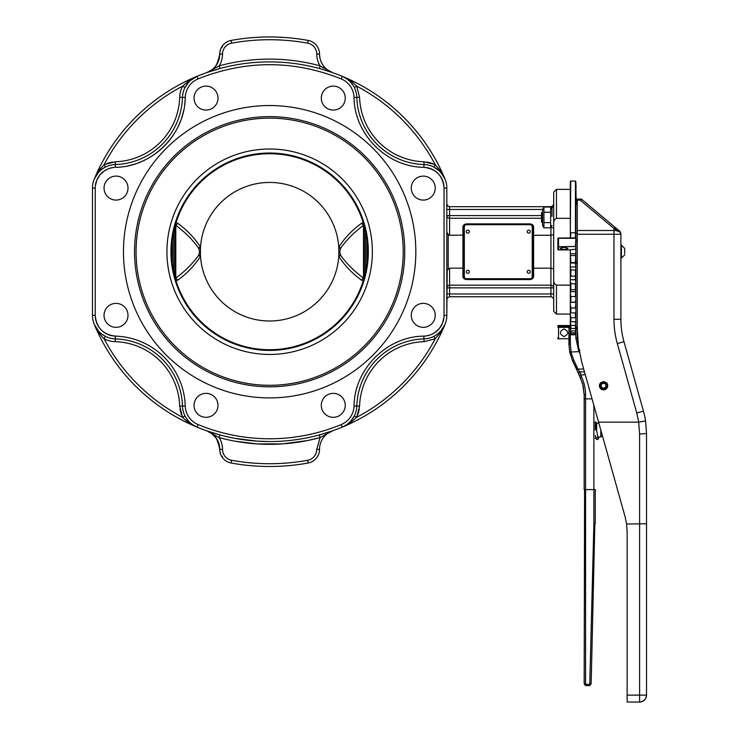 <?xml version="1.0" encoding="UTF-8"?>
<svg xmlns="http://www.w3.org/2000/svg" width="739" height="739" viewBox="0 0 739 739"><rect width="100%" height="100%" fill="white"/><g stroke="black" fill="none" stroke-linecap="round" stroke-linejoin="round"><path stroke-width="1.11" d="M568.938 338.711L558.148 338.748L557.853 337.88L558.056 338.813A0.693 0.693 0 0 0 558.545 339.016L558.823 339.016M557.853 338.203L557.853 338.323A0.693 0.693 0 0 0 558.545 339.016M558.619 338.545L558.056 338.009M558.056 338.813A0.693 0.693 0 0 1 557.853 338.323L557.853 337.88M570.517 237.93L570.739 232.794L575.45 232.794L575.45 237.866L558.056 238.069A0.693 0.693 0 0 0 557.853 238.558L558.545 239.159L558.915 238.281L575.866 238.281L575.866 181.471L576.143 204.749M558.638 237.866L558.545 237.866A0.693 0.693 0 0 0 558.056 238.069M558.638 238.503L558.148 238.189L558.915 238.281M575.866 287.767L575.866 283.85L570.831 283.693L570.323 281.254L570.323 276.183L575.866 276.109L575.866 238.281L575.45 246.466L558.823 246.715L557.853 246.161L557.853 249.237L557.853 238.558L558.915 237.986M557.853 238.734L558.148 238.189L558.056 239.159M557.853 246.373A0.693 0.665 0 0 0 558.056 246.844L575.866 246.466L575.866 275.527M558.056 246.844A0.693 0.665 0 0 0 558.545 247.038L558.619 246.909M558.823 246.466L558.148 246.586L558.056 245.791L558.545 245.791L558.545 239.159M557.853 239.159L558.056 245.791M558.619 246.299L558.545 245.791M551.996 227.686L553.696 227.686M551.996 216.379L551.996 207.179L553.696 207.179M542.574 225.469L542.574 209.396L543.941 207.031L543.941 227.834L542.574 225.469M543.941 227.834L550.638 227.834L551.996 225.469M551.996 209.396L550.638 207.031L550.638 227.834M543.941 222.633L550.638 222.633M543.941 212.232L550.638 212.232M543.941 207.031L550.638 207.031M542.574 211.89L541.511 212.952L541.511 221.912L542.574 222.975M575.866 227.991L575.866 205.858M575.866 322.555L575.866 327.95L575.866 325.326L570.831 325.548L570.323 321.428L570.323 318.731L570.831 321.742L575.45 321.742L575.866 321.216L575.866 317.659L570.831 317.788L570.323 313.918L570.323 310.454L570.831 312.902L575.45 312.902L575.866 312.366L575.866 302.584L575.866 307.978L570.831 308.015L570.323 304.523L570.323 300.394L570.831 302.196L575.45 302.196L575.866 301.678L575.866 275.453M564.088 328.966C569.002 331.515 569.002 334.046 564.088 336.596C559.174 334.046 559.174 331.515 564.088 328.966M570.323 329.927L570.831 334.776L570.323 328.994L570.831 332.855L575.45 332.855L575.866 324.199M570.323 326.823L570.323 324.975L570.831 328.467L575.45 328.467L575.866 330.767L570.831 331.063L570.323 326.823L570.323 328.994M570.323 321.428L570.323 324.975M570.323 313.918L570.323 318.731M570.323 304.523L570.323 310.454M575.866 288.931L575.866 296.598L570.831 296.533L570.323 293.522L570.323 300.394M570.323 293.522L570.323 288.857L570.831 289.956L575.866 289.466L575.866 301.678M570.323 281.254L570.323 288.857M570.323 268.081L570.323 262.77L575.45 262.4L575.866 270.123L570.831 269.883L570.323 268.081L570.323 276.183M570.831 262.4L570.323 254.419L570.323 262.77M570.323 254.419L570.323 249.717L575.866 249.311L575.45 262.4M556.467 189.369L553.696 192.14L553.696 223.834C553.446 221.247 554.37 219.409 556.467 218.319L556.467 189.369L570.323 189.369L570.323 181.471L570.323 238.263M575.866 327.977L575.866 327.238M575.866 298.14L575.866 299.554M575.866 307.978L575.866 315.83M575.45 269.883L575.45 279.73L575.866 283.85L575.866 277.171M575.45 302.196L575.866 298.898M575.866 308.135L575.866 321.216M575.45 321.742L575.866 325.326L575.866 316.56M575.866 326.398L575.45 334.167L570.831 334.167M575.866 236.582L575.866 229.552L575.866 236.582M570.323 279.73L575.45 279.73L575.866 283.85L575.866 263.5L577.251 263.5M575.45 296.533L575.866 285.568M576.143 198.44L576.143 197.683M576.143 187.022L575.866 184.815M557.853 249.237A0.693 0.693 0 0 0 558.545 249.93L558.545 247.038L558.545 249.902L557.853 249.237L558.545 249.902L570.323 249.902L558.545 249.93M575.45 328.467L575.45 325.548M575.45 334.167L575.45 334.776L570.831 334.776M557.853 326.906L557.853 326.222A0.693 0.684 180 0 1 558.545 325.539L570.323 325.539L558.545 325.52L557.853 326.213M570.831 332.855L570.831 331.063M570.831 328.467L570.831 325.548M570.831 321.742L570.831 317.788M570.831 312.902L570.831 308.015M570.831 302.196L570.831 296.533M570.831 289.956L570.831 283.693M570.831 276.552L570.831 269.883M570.831 255.518L575.45 255.518M560.273 248.452C562.813 247.14 565.353 247.14 567.894 248.452C565.353 249.773 562.813 249.773 560.273 248.452M575.866 231.021L575.866 233.561M570.323 232.905L570.739 181.055L575.45 181.055L575.45 232.794L576.143 232.914M600.77 382.645L603.578 381.555C608.936 384.326 608.936 387.097 603.578 389.869A4.157 4.157 0 0 1 603.061 389.832L603.264 388.187L601.657 387.301L601.084 385.555L601.869 383.892L603.578 383.218L605.287 383.892L606.063 385.555L605.5 387.301L603.892 388.187L604.096 389.832A4.157 4.157 0 0 1 603.578 389.869C598.211 387.097 598.211 384.326 603.578 381.555L606.377 382.645M603.116 389.398L600.715 388.077L599.874 385.481L601.038 383.005L603.578 381.998L606.119 383.005L607.282 385.481L606.433 388.077L604.04 389.398M606.451 382.71L606.904 383.227M606.968 383.31L607.319 383.892M607.356 383.994L607.587 384.631M607.615 384.733L607.726 385.407M607.726 385.509L607.707 386.192M607.698 386.294L607.541 386.968M607.513 387.051L607.227 387.698M607.199 387.753L606.784 388.354M606.765 388.381L606.248 388.899M606.22 388.917L605.611 389.333M605.564 389.361L604.908 389.647M604.835 389.675L604.151 389.832M602.996 389.832L602.322 389.675M602.239 389.647L601.592 389.361M601.537 389.333L600.936 388.917M600.909 388.899L600.391 388.381M600.373 388.354L599.957 387.744M599.929 387.698L599.643 387.051M599.615 386.968L599.458 386.285M599.449 386.192L599.421 385.509M599.431 385.407L599.541 384.733M599.56 384.631L599.791 383.994M599.837 383.892L600.188 383.31M600.253 383.227L600.705 382.71M624.704 253.8L624.704 248.424L624.704 253.8M620.899 258.299L624.704 255.02M620.899 245.145L621.425 245.145L621.425 258.299M623.984 341.714L617.314 343.58L636.778 413.018L643.447 411.143A83.138 83.138 0 0 1 645.553 420.879A83.138 83.138 0 0 0 643.447 411.143L623.984 341.714A83.138 83.138 0 0 1 620.899 319.266L620.899 234.254A6.928 3.769 180 0 0 613.97 230.485L577.251 230.485L577.251 200.334L582.184 199.715A2.771 2.771 0 0 0 581.344 199.234L582.184 199.715L581.454 199.687M595.264 430.052L595.264 422.357M593.879 405.36L593.879 523.563L595.264 523.581L595.264 489.551L585.565 489.634L585.565 398.875L592.059 398.875M578.378 345.935L577.251 336.818M576.845 328.19L577.251 330.702L577.251 328.449L575.866 328.088L575.866 338.12L578.591 350.425L575.866 338.12L576.845 338.231M596.65 430.412L596.65 423.124L598.858 423.124M597.675 436.98L600.807 436.98L602.193 435.594M571.09 351.625L570.323 344.069L568.938 344.42L569.695 352.078L578.988 351.625L579.533 352.789M585.26 374.627L579.284 375.209L578.637 373.823L582.646 383.735L584.179 394.931L583.191 385.934L580.281 377.361L581.538 376.77L579.893 371.856L578.72 372.493L578.637 373.823L578.72 372.493L578.637 373.823L572.568 360.817L577.067 369.5M580.078 372.668L577.953 369.084L576.697 369.666M584.586 489.606L584.179 683.621L585.565 683.621L585.565 489.634L584.179 489.551L584.179 394.931L584.179 398.792L585.565 398.875L585.565 394.931A42.954 42.954 0 0 0 581.538 376.77M578.72 372.493L579.718 371.865L584.484 371.856L579.385 371.948L578.637 373.823M584.586 683.621L584.531 684.776L586.258 685.7L589.861 685.543L591.163 683.677L594.858 523.572M569.344 344.171L568.938 328.449L568.938 344.42L569.695 352.078L572.568 360.817L573.824 360.235L570.757 351.681M577.381 334.989L577.251 337.631M577.251 334.859L577.316 333.326M577.27 331.617L577.251 333.474M627.134 531.618L626.589 523.868L627.134 531.618L627.134 702.05L639.604 702.05L627.134 702.05M598.553 422.024L595.264 410.302M577.473 336.818L577.418 335.783M577.316 333.474A120.549 120.549 0 0 0 577.371 334.859M580.401 199.401L581.344 199.234A2.771 2.771 0 0 0 580.401 199.068L577.251 199.068L577.251 200.334M580.401 199.068L580.401 200.334L613.97 228.499L615.753 227.889L619.91 231.372L620.899 233.496L619.91 231.372L582.184 199.715M620.899 234.254L613.97 234.254L613.97 228.499C618.173 230.707 620.483 232.379 620.899 233.496M615.024 227.852L615.753 227.889M575.866 326.546L577.251 327.931L578.378 345.88L581.722 361.999L625.074 516.663L626.607 523.997L646.533 523.785L646.533 433.59L645.553 420.879L646.533 433.59L646.533 695.122L646.006 697.773L644.5 700.018L642.256 701.523L639.604 702.05A6.928 6.928 0 0 0 644.5 700.018L643.447 700.886A6.928 6.928 0 0 0 646.533 695.122L646.237 697.136M645.369 698.965L644.5 700.018A6.928 6.928 0 0 0 645.369 698.974M641.618 701.754L639.604 702.05A6.928 6.928 0 0 0 640.953 701.921M642.542 421.526L641.96 421.627M641.286 421.738L638.672 422.154L639.604 434.005L639.604 702.05M645.553 420.879L638.736 422.145L636.778 413.018M577.251 230.485L577.251 234.254L613.97 234.254L613.97 319.266A90.066 90.066 0 0 0 617.314 343.58M646.403 696.471A6.928 6.928 0 0 0 646.533 695.122L646.533 523.785M577.261 330.702L577.251 234.254M577.741 340.291L578.369 345.861M598.59 422.154L638.672 422.154M171.642 251.722A98.001 98.001 0 0 0 269.643 349.723A98.001 98.001 0 0 0 367.643 251.722A98.001 98.001 0 0 0 269.643 153.721A98.001 98.001 0 0 0 171.642 251.722M340.799 255.528L338.767 256.313C344.78 265.634 352.355 273.559 361.482 280.109L363.496 278.086C354.369 271.342 346.803 263.823 340.799 255.528L339.663 251.722L340.799 247.916C346.803 239.621 354.369 232.101 363.496 225.358L361.482 223.335C352.355 229.884 344.78 237.81 338.767 247.131L340.799 247.916M198.8 248.563L200.463 247.87L200.509 247.131C194.505 237.81 186.93 229.884 177.803 223.335L175.79 225.358C184.916 232.101 192.482 239.621 198.486 247.916L199.622 251.722L198.486 255.528C192.482 263.823 184.916 271.342 175.79 278.086L175.078 278.483M269.643 116.623A135.098 135.098 0 0 0 134.544 251.722A135.098 135.098 0 0 0 269.643 386.82A135.098 135.098 0 0 0 404.741 251.722A135.098 135.098 0 0 0 269.643 116.623M269.643 397.905A146.183 146.183 0 0 1 123.459 251.722A146.183 146.183 0 0 1 269.643 105.538A146.183 146.183 0 0 1 415.826 251.722A146.183 146.183 0 0 1 269.643 397.905M570.323 285.125L556.467 285.125C554.37 284.044 553.446 282.206 553.696 279.61L553.696 311.304L556.467 314.075L556.467 285.125M333.271 110.083A11.981 11.981 0 0 1 321.289 98.102A11.981 11.981 0 0 1 333.271 86.121A11.981 11.981 0 0 1 345.252 98.102A11.981 11.981 0 0 1 333.271 110.083M423.262 200.075A11.981 11.981 0 0 1 411.281 188.094A11.981 11.981 0 0 1 423.262 176.113A11.981 11.981 0 0 1 435.243 188.094A11.981 11.981 0 0 1 423.262 200.075M423.262 327.331A11.981 11.981 0 0 1 411.281 315.35A11.981 11.981 0 0 1 423.262 303.369A11.981 11.981 0 0 1 435.243 315.35A11.981 11.981 0 0 1 423.262 327.331M333.271 417.323A11.981 11.981 0 0 1 321.289 405.341A11.981 11.981 0 0 1 333.271 393.36A11.981 11.981 0 0 1 345.252 405.341A11.981 11.981 0 0 1 333.271 417.323M528.755 233.154A1.524 1.524 0 0 1 527.23 231.63A1.524 1.524 0 0 1 528.755 230.106A1.524 1.524 0 0 1 530.279 231.63A1.524 1.524 0 0 1 528.755 233.154M528.755 273.338A1.524 1.524 0 0 1 527.23 271.813A1.524 1.524 0 0 1 528.755 270.289A1.524 1.524 0 0 1 530.279 271.813A1.524 1.524 0 0 1 528.755 273.338M467.787 273.338A1.524 1.524 0 0 1 466.263 271.813A1.524 1.524 0 0 1 467.787 270.289A1.524 1.524 0 0 1 469.311 271.813A1.524 1.524 0 0 1 467.787 273.338M467.787 233.154A1.524 1.524 0 0 1 466.263 231.63A1.524 1.524 0 0 1 467.787 230.106A1.524 1.524 0 0 1 469.311 231.63A1.524 1.524 0 0 1 467.787 233.154M464.323 226.781A2.078 2.078 0 0 1 466.401 224.702L530.14 224.702A2.078 2.078 0 0 1 532.219 226.781L532.219 276.663A2.078 2.078 0 0 1 530.14 278.742L466.401 278.742A2.078 2.078 0 0 1 464.323 276.663L464.323 226.781L463.63 226.781L465.025 224.379M530.14 224.702L530.14 224.009L466.401 224.009L466.401 224.702M531.517 224.379L532.098 224.822A2.771 2.771 0 0 0 530.14 224.009L532.098 224.822L533.604 227.27C533.669 225.45 532.514 224.323 530.14 223.871L466.401 223.871C464.027 224.323 462.873 225.45 462.937 227.27L462.937 268.174L449.589 268.174L447.224 270.151L448.203 268.941L448.203 234.503L446.818 232.129L446.818 188.094L446.818 315.35L447.224 270.151M462.937 227.27L463.63 226.781L463.63 276.663L462.937 276.174C462.873 277.993 464.027 279.12 466.401 279.573L530.14 279.573C532.514 279.12 533.669 277.993 533.604 276.174L533.604 235.27L550.924 235.27L550.924 268.174L533.115 268.229L532.911 276.663L532.911 226.781L532.911 268.349M466.401 278.742L466.401 279.434L530.14 279.434L530.14 278.742M449.589 206.689L550.924 206.689L449.589 206.689L447.631 205.876L446.818 203.918L446.818 209.46L449.589 209.46L449.589 206.689M553.696 268.857L550.924 268.174L550.924 285.18L449.589 285.18L449.589 268.174M553.696 234.586L550.924 235.27L550.924 227.335M435.825 335.275L439.225 332.67M440.693 331.192L445.026 324.366L440.693 331.192L437.599 334.037M209.645 431.825L210.393 432.075M210.587 432.13L211.372 432.389M206.587 430.772A19.731 19.731 0 0 1 219.76 449.377L222.531 449.377A22.503 22.503 0 0 0 219.197 437.599L219.926 434.929L206.587 430.772L219.197 437.599A192.602 192.602 0 0 0 320.079 437.599L319.359 434.929L332.698 430.772L324.689 433.396M532.219 276.663L532.911 276.663L532.108 278.621M464.803 278.926L464.443 278.621A2.771 2.771 0 0 0 466.401 279.434L464.443 278.621L463.63 276.663L464.323 276.663M463.63 235.094L449.589 235.27L449.589 218.264L541.511 218.264M463.63 268.349L462.937 268.174L462.937 276.174M532.911 235.094L533.604 235.27L533.604 227.27M206.015 86.121A11.981 11.981 0 0 1 217.996 98.102A11.981 11.981 0 0 1 206.015 110.083A11.981 11.981 0 0 1 194.034 98.102A11.981 11.981 0 0 1 206.015 86.121M116.023 176.113A11.981 11.981 0 0 1 128.004 188.094A11.981 11.981 0 0 1 116.023 200.075A11.981 11.981 0 0 1 104.042 188.094A11.981 11.981 0 0 1 116.023 176.113M221.312 47.693L221.894 46.668M220.73 48.977L219.889 52.164M219.797 53.097L219.76 54.067C217.746 63.656 214.947 69.032 211.372 70.205C214.947 69.041 217.746 63.656 219.76 54.067A19.731 19.731 0 0 1 206.587 72.671L206.624 72.653M206.015 393.36A11.981 11.981 0 0 1 217.996 405.341A11.981 11.981 0 0 1 206.015 417.323A11.981 11.981 0 0 1 194.034 405.341A11.981 11.981 0 0 1 206.015 393.36M116.023 303.369A11.981 11.981 0 0 1 128.004 315.35A11.981 11.981 0 0 1 116.023 327.331A11.981 11.981 0 0 1 104.042 315.35A11.981 11.981 0 0 1 116.023 303.369M319.525 449.377L316.754 449.377L320.079 437.599L332.698 430.772A19.731 19.731 0 0 0 319.525 449.377A13.856 13.856 0 0 1 308.154 463.011A13.856 13.856 0 0 0 319.525 449.377A13.856 13.856 0 0 1 308.154 463.011A214.772 214.772 0 0 1 231.131 463.011A13.856 13.856 0 0 1 219.76 449.377L220.037 452.129M220.231 452.97L221.007 455.132M221.312 455.751L221.894 456.776M219.76 449.377C217.746 439.788 214.947 434.412 211.372 433.239L216.231 438.125L218.264 441.839L219.52 446.319M92.467 188.094L92.467 315.35L92.467 188.094A23.556 23.556 0 0 1 115.312 164.548A23.556 23.556 0 0 0 92.467 188.094L95.239 188.094A20.784 20.784 0 0 1 115.395 167.319L115.229 161.776L104.097 164.621L98.444 171.282L94.259 179.078L96.818 173.887M96.162 328.024L98.601 331.201L94.259 324.366L98.444 332.162L102.564 337.317L104.097 338.822L105.354 336.356L101.686 334.037M269.643 118.148A133.574 133.574 0 0 0 136.068 251.722A133.574 133.574 0 0 0 269.643 385.296A133.574 133.574 0 0 0 403.217 251.722A133.574 133.574 0 0 0 269.643 118.148M269.643 354.443A102.721 102.721 0 0 0 372.364 251.722A102.721 102.721 0 0 0 269.643 149.001A102.721 102.721 0 0 0 166.922 251.722A102.721 102.721 0 0 0 269.643 354.443M575.866 242.05L577.251 242.05M577.251 239.944L575.866 239.944M577.251 261.394L575.866 261.394M220.73 454.467L219.889 451.28M322.971 69.531L332.698 72.671L320.079 65.845A192.602 192.602 0 0 0 219.197 65.845L219.926 68.515A189.831 189.831 0 0 1 319.359 68.515L320.079 65.845L323.322 67.951M329.64 71.628L332.698 72.671C324.375 69.254 319.987 63.046 319.525 54.067A13.856 13.856 0 0 0 308.154 40.433A214.772 214.772 0 0 0 231.131 40.433A13.856 13.856 0 0 0 219.76 54.067L222.531 54.067A22.503 22.503 0 0 1 219.197 65.845L206.587 72.671L219.926 68.515M190.671 79.572L196.999 76.339L190.172 80.671L187.327 83.766M186.089 85.53L185.009 87.433L182.542 86.177A26.327 26.327 0 0 0 179.697 97.308A66.51 66.51 0 0 1 115.229 161.776M105.354 167.088L104.097 164.621A187.059 187.059 0 0 1 182.542 86.177L189.193 80.523L196.999 76.339A189.831 189.831 0 0 0 94.259 179.078C96.338 173.961 100.042 169.97 105.354 167.088L104.097 164.621M101.686 169.407L98.592 172.252L94.259 179.078A189.831 189.831 0 0 1 196.999 76.339A23.556 23.556 0 0 0 182.468 97.391A69.281 69.281 0 0 1 115.312 164.548A69.281 69.281 0 0 0 182.468 97.391L179.697 97.308M97.474 172.778L100.606 168.353M185.009 87.433L188.685 82.14M190.163 80.671L193.424 78.195M105.261 336.541L104.799 337.455M104.578 337.88L104.347 338.342M94.37 324.624L94.259 324.366A189.831 189.831 0 0 0 196.999 427.105L196.26 426.791M115.395 167.319C152.317 167.069 184.99 134.396 185.24 97.474A20.784 20.784 0 0 1 198.061 78.897C245.782 59.951 293.503 59.951 341.224 78.897A20.784 20.784 0 0 1 354.046 97.474C354.295 134.396 386.959 167.069 423.89 167.319C436.186 168.834 442.901 175.762 444.047 188.094L444.047 315.35A20.784 20.784 0 0 1 423.89 336.125C386.959 336.374 354.295 369.047 354.046 405.97A20.784 20.784 0 0 1 341.224 424.546A187.059 187.059 0 0 1 198.061 424.546A20.784 20.784 0 0 1 185.24 405.97A72.052 72.052 0 0 0 115.395 336.125C103.1 334.61 96.384 327.682 95.239 315.35L92.467 315.35A23.556 23.556 0 0 0 115.312 338.896A69.281 69.281 0 0 1 182.468 406.053L179.697 406.136L182.542 417.267L185.009 416.011L182.542 417.267L184.048 418.791L189.193 422.92L196.999 427.105A189.831 189.831 0 0 1 94.259 324.366A23.556 23.556 0 0 0 115.312 338.896A69.281 69.281 0 0 1 182.468 406.053A23.556 23.556 0 0 0 196.999 427.105C191.881 425.027 187.891 421.322 185.009 416.011L185.046 416.075M186.126 417.969L188.685 421.304M190.163 422.773L193.424 425.248M187.845 421.969L186.117 420.63M219.76 54.067L220.037 51.314M220.231 50.474L221.007 48.312M446.818 215.585L449.589 215.585L449.589 218.264A2.771 2.679 0 0 1 446.818 215.585L446.818 232.129M448.203 234.503L449.589 235.27M532.911 276.663A2.771 2.771 0 0 1 532.098 278.621A2.771 2.771 0 0 0 532.911 276.663L533.604 276.174M532.098 278.621A2.771 2.771 0 0 1 530.14 279.434A2.771 2.771 0 0 0 532.098 278.621L530.888 279.333M465.2 224.277L466.401 224.009A2.771 2.771 0 0 0 463.63 226.781A2.771 2.771 0 0 1 464.443 224.822L466.401 223.871M446.818 287.859L446.818 271.315L446.818 287.859A2.771 2.679 180 0 1 449.589 285.18L449.589 287.859L446.818 287.859M552.883 297.568L550.924 296.755L449.589 296.755L447.631 297.568L446.818 299.526L447.631 297.568L446.818 299.526L446.818 293.983L449.589 293.983L449.589 287.859L550.924 287.859L550.924 296.755L552.883 297.568L553.696 299.526L552.883 297.568L553.696 299.526L552.883 297.568L550.924 296.755L449.589 296.755L447.631 297.568L446.818 299.526M449.044 206.634A2.771 2.771 0 0 1 448.046 206.218A2.771 2.771 0 0 0 449.044 206.634M447.631 205.876A2.771 2.771 0 0 1 446.818 203.918A2.771 2.771 0 0 0 447.631 205.876L446.818 203.918M324.578 70.011L322.961 69.531M331.562 72.246L332.596 72.634M222.531 54.067A11.085 11.085 0 0 1 231.63 43.158A212.001 212.001 0 0 1 307.655 43.158A11.085 11.085 0 0 1 316.754 54.067L319.525 54.067A19.731 19.731 0 0 0 320.052 58.584M320.449 60.035A19.731 19.731 0 0 0 322.324 64.191M324.079 66.667A19.731 19.731 0 0 0 327.377 69.817M185.24 405.97L182.468 406.053A23.556 23.556 0 0 0 196.999 427.105A189.831 189.831 0 0 1 94.259 324.366A189.831 189.831 0 0 0 269.643 441.553L257.08 441.137L235.002 438.366L257.08 441.137L269.643 441.553A189.831 189.831 0 0 0 342.286 427.105L350.083 422.92L356.743 417.267L359.588 406.136A66.51 66.51 0 0 1 424.057 341.667L435.188 338.822L440.841 332.162L445.026 324.366A23.556 23.556 0 0 0 446.818 315.35L444.047 315.35M354.277 87.433L356.743 86.177L355.237 84.652L350.083 80.523L342.286 76.339C347.404 78.417 351.394 82.121 354.277 87.433M443.169 175.494L439.225 170.774L433.932 167.088L435.188 164.621L424.057 161.776A66.51 66.51 0 0 1 359.588 97.308L356.743 86.177A187.059 187.059 0 0 1 435.188 164.621L440.841 171.282L445.026 179.078A189.831 189.831 0 0 0 342.286 76.339L343.016 76.653M437.599 169.407L440.693 172.252L445.026 179.078A189.831 189.831 0 0 0 342.286 76.339A189.831 189.831 0 0 1 445.026 179.078A189.831 189.831 0 0 0 196.999 76.339A23.556 23.556 0 0 0 182.468 97.391L185.24 97.474A72.052 72.052 0 0 1 184.713 104.245M433.932 167.088L435.188 164.621M355.367 86.879L356.263 86.426M353.15 85.475L350.591 82.14M349.113 80.671L345.861 78.195M351.441 81.475L353.168 82.814M433.95 336.384L435.188 338.822A187.059 187.059 0 0 1 356.743 417.267L354.277 416.011L350.591 421.304M349.113 422.773L345.861 425.248M343.016 426.791L342.286 427.105A189.831 189.831 0 0 0 445.026 324.366L444.989 324.449M444.047 188.094L446.818 188.094A23.556 23.556 0 0 0 423.974 164.548A69.281 69.281 0 0 1 356.817 97.391A23.556 23.556 0 0 0 342.286 76.339A189.831 189.831 0 0 0 196.999 76.339L198.061 78.897M198.061 424.546L196.999 427.105A189.831 189.831 0 0 0 342.286 427.105A23.556 23.556 0 0 0 356.817 406.053A69.281 69.281 0 0 1 423.974 338.896A23.556 23.556 0 0 0 445.026 324.366A189.831 189.831 0 0 1 342.286 427.105A23.556 23.556 0 0 0 356.817 406.053A69.281 69.281 0 0 1 423.974 338.896A23.556 23.556 0 0 0 445.026 324.366A189.831 189.831 0 0 1 342.286 427.105C347.404 425.027 351.394 421.322 354.277 416.011L356.743 417.267M434.024 336.541L434.486 337.455M434.708 337.88L434.938 338.342M553.696 279.61L553.696 223.834M556.467 218.319L570.323 218.319L570.323 237.866M552.883 205.876L553.696 203.918L552.883 205.876L553.696 203.918L552.883 205.876L550.924 206.689L552.883 205.876L550.924 206.689L550.924 207.53M530.14 223.871L530.14 224.009A2.771 2.771 0 0 1 532.911 226.781L532.219 226.781M464.443 278.621A2.771 2.771 0 0 1 463.63 276.663A2.771 2.771 0 0 0 466.401 279.434L466.401 279.573M366.923 263.601L366.923 239.842M361.482 280.109L363.606 281.042M364.198 278.483L363.496 278.086L363.496 225.358L364.198 224.961M340.476 254.881L338.813 255.574L338.767 256.313A69.281 69.281 0 0 1 269.643 321.003A69.281 69.281 0 0 1 200.509 256.313L200.463 255.574L198.8 254.881M363.606 222.402L361.482 223.335M198.486 247.916L200.509 247.131A69.281 69.281 0 0 1 269.643 182.441A69.281 69.281 0 0 1 338.767 247.131L338.813 247.87L340.476 248.563M175.67 281.042L177.803 280.109C186.93 273.569 194.505 265.634 200.509 256.313L198.486 255.528M177.803 280.109L175.79 278.086L175.79 225.358L175.078 224.961M177.803 223.335L175.67 222.402M172.363 239.842L172.363 263.601M558.545 338.056L558.545 327.377L569.048 327.377M575.45 283.693L575.45 289.956M575.45 249.717L575.866 246.466M575.45 331.063L575.45 332.855M570.323 326.509L558.545 326.509L558.545 327.377L558.545 326.509A0.693 0.693 180 0 0 557.853 327.201L558.545 327.377L557.853 327.201M558.545 326.509L558.545 325.539M575.45 312.902L575.45 317.788M575.45 263.001L570.323 263.001M575.45 266.964L570.323 266.964M575.866 302.584L575.45 308.015M570.323 302.343L575.45 302.343M570.323 291.646L575.45 291.646M570.323 253.726L575.45 253.726M600.807 430.07L600.807 436.98M585.565 394.931L584.586 394.931M583.708 369.084L577.953 369.084L573.824 360.235M586.258 685.293L585.565 683.621M589.085 685.293L589.085 684.314L586.258 684.314M590.757 683.667L589.085 684.314M570.323 344.069L570.323 330.656M570.323 328.088L569.344 328.19M593.879 523.563L589.777 683.64M579.847 350.194L578.591 350.425L579.136 351.588M646.533 433.59L639.604 434.005M646.533 695.122L627.134 695.122M616.409 340.079A90.066 90.066 0 0 1 614.377 327.802M620.899 319.266L613.97 319.266M173.702 271.703L173.702 231.741M174.958 226.439L174.958 277.005M364.327 277.005L364.327 226.439M365.583 231.741L365.583 271.703M447.631 297.568L449.589 296.755L449.589 293.983L553.696 293.983M550.924 285.18L550.924 287.859L553.696 287.859A2.771 2.679 180 0 0 550.924 285.18M531.341 279.166L530.14 279.573M368.336 251.722A98.693 98.693 0 0 0 269.643 153.028A98.693 98.693 0 0 0 170.949 251.722A98.693 98.693 0 0 0 269.643 350.415A98.693 98.693 0 0 0 368.336 251.722M231.131 463.011L231.63 460.286A11.085 11.085 0 0 1 222.531 449.377M231.63 43.158L231.131 40.433M106.749 163.458L112.346 162.026M181.369 414.616L179.947 409.018M92.467 315.35A23.556 23.556 0 0 0 94.259 324.366M183.549 110.961A72.052 72.052 0 0 1 181.766 117.501M180.621 120.743A72.052 72.052 0 0 1 176.381 129.972M174.653 132.937A72.052 72.052 0 0 1 164.178 146.23M164.15 146.257A72.052 72.052 0 0 1 150.858 156.733M147.892 158.46A72.052 72.052 0 0 1 138.664 162.709M135.422 163.846A72.052 72.052 0 0 1 128.882 165.628M113.4 167.476L109.511 168.353M107.635 169.074L104.153 171.032L99.783 175.115M99.783 175.125L96.763 180.279L95.331 186.099M95.34 317.354A20.784 20.784 0 0 0 99.783 328.319M99.783 328.328A20.784 20.784 0 0 0 107.635 334.37M107.645 334.37A20.784 20.784 0 0 0 113.4 335.968M115.395 336.125L115.229 341.667A66.51 66.51 0 0 1 179.697 406.136M182.542 417.267A187.059 187.059 0 0 1 104.097 338.822A26.327 26.327 0 0 0 115.229 341.667M95.239 315.35L95.239 188.094M541.511 215.585L449.589 215.585L449.589 209.46L542.574 209.46M307.655 43.158L308.154 40.433M316.754 54.067A22.503 22.503 0 0 0 320.079 65.845M316.754 449.377A11.085 11.085 0 0 1 307.655 460.286A212.001 212.001 0 0 1 231.63 460.286M308.154 463.011L307.655 460.286M320.061 437.608L307.664 440.536L282.39 443.899L256.895 443.899L235.002 441.183M341.224 424.546L342.286 427.105A189.831 189.831 0 0 0 445.026 324.366A23.556 23.556 0 0 0 446.818 315.35M446.818 188.094A23.556 23.556 0 0 0 423.974 164.548A69.281 69.281 0 0 1 356.817 97.391L359.588 97.308M423.89 167.319L424.057 161.776M354.046 97.474L356.817 97.391A23.556 23.556 0 0 0 342.286 76.339L341.224 78.897M426.93 162.026L432.564 163.467M423.89 336.125L424.057 341.667M354.046 405.97L359.588 406.136M359.339 409.009L357.898 414.644M425.886 335.968L429.775 335.09M431.65 334.37L435.132 332.411L439.502 328.328M439.502 328.319L442.522 323.165L443.945 317.345M443.945 186.089A20.784 20.784 0 0 0 439.502 175.125M439.502 175.115A20.784 20.784 0 0 0 431.65 169.074M431.641 169.074A20.784 20.784 0 0 0 425.886 167.476M338.813 247.87L338.813 255.574M200.463 255.574L200.463 247.87M595.264 421.96L597.953 437.83L596.659 437.83M602.202 435.049L603.347 439.151M595.264 435.447L596.41 439.215L597.315 439.613L598.221 439.206L599.061 436.98M595.643 437.414L595.264 438.366M570.323 326.546L568.938 327.931M621.425 245.145L624.704 248.424M596.65 423.124L595.264 421.738M556.467 314.075L570.323 314.075M222.531 456.794L221.146 455.409M532.616 277.919L532.025 278.686M463.926 225.534L464.508 224.758M222.531 46.649L221.146 48.035"/></g></svg>

